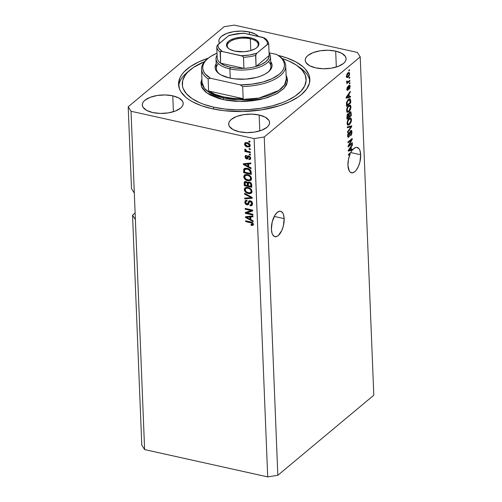 <?xml version="1.0" encoding="UTF-8"?>
<svg xmlns="http://www.w3.org/2000/svg" width="502" height="502" viewBox="0 0 502 502"><rect width="100%" height="100%" fill="white"/><g stroke="black" fill="none" stroke-linecap="round" stroke-linejoin="round"><path stroke-width="0.75" d="M284.157 218.64A13.014 5.88 -77.5 0 1 281.352 231.384A13.014 5.88 -77.5 0 1 274.958 236.668A13.014 5.88 -77.5 0 1 271.4 229.282L272.216 221.934L274.908 215.27L277.311 212.352L279.783 211.198L280.932 211.348L282.821 213.086L283.492 214.599L284.157 218.64L283.341 225.982L281.71 230.656L278.24 235.57L276.991 236.386L274.619 236.567L272.73 234.836L272.059 233.317L271.4 229.282A13.014 5.88 -77.5 0 1 274.199 216.531A13.014 5.88 -77.5 0 1 280.599 211.254A13.014 5.88 -77.5 0 1 284.157 218.64L274.249 216.437L284.157 218.64M360.693 154.773A13.014 5.88 -77.5 0 1 357.888 167.517A13.014 5.88 -77.5 0 1 351.494 172.801A13.014 5.88 -77.5 0 1 347.936 165.415L348.432 159.51L350.227 153.737L348.47 155.206L348.438 154.403L350.911 152.338A13.014 5.88 -77.5 0 1 352.304 150.142L348.306 151.127L348.275 150.343L352.423 144.325L352.46 145.16L351.218 146.898L351.325 149.602L352.624 149.213L352.642 149.715L355.435 147.532L356.784 147.337L359.062 148.768L359.884 150.33L360.693 154.773L359.878 162.121L358.246 166.79L356.018 170.442L354.782 171.703L352.304 172.857L350.132 172.067L349.267 170.969L347.936 165.415A13.014 5.88 -77.5 0 1 350.227 153.737L349.442 153.562L350.227 153.737L348.47 155.206L348.438 154.403L350.911 152.338A13.014 5.88 -77.5 0 1 352.304 150.142L351.224 149.897L348.281 150.625L351.224 149.897A13.014 5.88 -77.5 0 1 351.5 149.546A13.014 5.88 -77.5 0 0 351.224 149.897L352.304 150.142L348.306 151.127L348.275 150.343L352.423 144.325L352.46 145.16L351.927 145.04L352.46 145.16L351.218 146.898L350.729 146.785L351.218 146.898L351.325 149.602L350.804 149.483L352.624 149.213L352.642 149.715A13.014 5.88 -77.5 0 1 357.135 147.387A13.014 5.88 -77.5 0 1 360.693 154.773L350.66 152.545L360.693 154.773M219.606 43.442L218.91 41.685L218.991 39.871L219.857 38.077L221.47 36.37L226.666 33.471L233.775 31.613L241.732 31.086L249.312 31.965L249.406 34.412L249.312 31.965L255.367 34.111L258.367 36.401A20.456 9.224 177.7 0 0 249.312 31.965A20.456 9.224 177.7 0 0 228.812 32.737A20.456 9.224 177.7 0 0 218.853 41.145A20.456 9.224 177.7 0 0 219.512 43.297M172.77 95.826L173.41 111.72L172.77 95.826L178.825 97.978L182.433 101.071L183.13 102.835L183.042 104.642L182.176 106.437L180.563 108.143L175.374 111.042L168.258 112.9L160.307 113.433L152.727 112.555A20.456 9.224 177.7 0 1 142.311 105.012A20.456 9.224 177.7 0 1 152.269 96.604A20.456 9.224 177.7 0 1 172.77 95.826A20.456 9.224 177.7 0 1 183.186 103.368A20.456 9.224 177.7 0 1 173.228 111.777A20.456 9.224 177.7 0 1 152.727 112.555L146.672 110.402L143.064 107.309L142.367 105.545L142.455 103.738L143.321 101.944L144.934 100.237L150.129 97.338L157.239 95.48L165.189 94.953L172.77 95.826M259.145 115.002L259.785 130.896L259.145 115.002L265.2 117.154L268.808 120.248L269.505 122.011L269.417 123.818L268.551 125.613L266.938 127.32L261.749 130.219L254.633 132.076L246.683 132.603L239.103 131.731A20.456 9.224 177.7 0 1 228.686 124.189A20.456 9.224 177.7 0 1 238.645 115.78A20.456 9.224 177.7 0 1 259.145 115.002A20.456 9.224 177.7 0 1 269.561 122.544A20.456 9.224 177.7 0 1 259.603 130.953A20.456 9.224 177.7 0 1 239.103 131.731L233.047 129.579L229.439 126.485L228.743 124.722L228.83 122.915L229.696 121.12L231.309 119.413L236.498 116.514L243.614 114.657L251.565 114.123L259.145 115.002M335.687 51.141L336.321 67.036L335.687 51.141L341.736 53.287L345.345 56.387L346.041 58.144L345.96 59.958L345.087 61.746L343.475 63.459L338.285 66.358L331.169 68.209L323.219 68.743L315.639 67.864A20.456 9.224 177.7 0 1 305.222 60.322A20.456 9.224 177.7 0 1 315.187 51.913A20.456 9.224 177.7 0 1 335.687 51.141A20.456 9.224 177.7 0 1 346.098 58.678A20.456 9.224 177.7 0 1 336.139 67.092A20.456 9.224 177.7 0 1 315.639 67.864L309.583 65.712L305.975 62.618L305.279 60.861L305.367 59.048L306.233 57.253L307.845 55.546L313.041 52.647L320.15 50.79L328.107 50.263L335.687 51.141M212.013 108.708A65.699 29.624 177.7 0 1 178.561 84.48A65.699 29.624 177.7 0 1 208.292 58.182L198.792 61.89L190.415 66.571L184.102 71.836L181.799 74.629L180.099 77.49L178.561 83.307L179.547 89.067L180.977 91.86L185.646 97.124L188.84 99.547L192.561 101.806L201.465 105.715L212.013 108.708L223.792 110.672L242.786 111.526L261.906 109.825L279.495 105.715L289.623 101.799L298 97.124L301.432 94.552L306.609 89.067L309.395 83.301L309.671 77.484L308.862 74.622L305.392 69.138L302.769 66.565L295.847 61.89L286.943 57.975L278.102 55.377A65.699 29.624 177.7 0 1 309.853 79.209A65.699 29.624 177.7 0 1 277.863 106.223A65.699 29.624 177.7 0 1 212.013 108.708M132.547 215.132L135.12 212.992L132.547 215.132L141.784 445.098L132.547 215.132L135.383 219.612L144.62 449.572L135.383 219.612L132.547 215.132M141.784 445.098L144.62 449.572L267.704 476.9L254.119 138.59L131.035 111.268L135.383 219.612L131.035 111.268L128.198 106.788L224.174 26.7L234.296 25.1L357.38 52.428L360.216 56.902L264.24 136.99L277.826 475.3L373.802 395.212L360.216 56.902L373.802 395.212L277.826 475.3L264.24 136.99L254.119 138.59L267.704 476.9L277.826 475.3L267.704 476.9L144.62 449.572L141.784 445.098M131.486 188.601L128.198 106.788L131.486 188.601L134.316 193.082L131.486 188.601M348.972 145.442L352.354 142.612L352.391 143.421L348.137 146.967L348.099 146.113L351.362 140.02L347.974 142.844L347.936 142.041L352.191 138.496L352.228 139.355L348.972 145.442L352.228 139.355L352.191 138.496L347.936 142.041L347.974 142.844L351.362 140.02L348.099 146.113L348.137 146.967L352.391 143.421L352.354 142.612L348.972 145.442L348.513 145.335L348.972 145.442M347.804 136.858L348.237 136.343L347.811 136.851L348.884 137.096L349.969 134.034L349.543 133.94L349.969 134.034L350.697 131.43L350.126 131.304L351.488 132.384L350.66 135.829L351.99 132.039L351.306 130.407L350.653 130.639L351.394 130.432L351.764 130.834L351.883 133.457L350.936 135.546L350.66 135.829L350.572 135.069L351.494 132.572L351.011 131.286L350.233 132.227L349.11 136.877L348.168 137.291L347.629 135.822L347.905 133.827L348.808 132.384L348.143 135.647L348.57 136.418L349.197 135.873L349.831 132.039L350.653 130.639L349.687 132.679L349.285 135.672L348.52 136.412L347.44 136.174M347.334 126.937L351.682 125.826L351.714 126.655L347.553 132.515L347.522 131.687L351.205 126.699L347.365 127.772L347.334 126.937L347.365 127.772L351.205 126.699L347.522 131.687L347.553 132.515L351.714 126.655L351.682 125.826L347.334 126.937M348.444 124.27L349.492 124.54L350.917 122.544L351.494 119.702L350.929 119.576L351.494 119.702L351.482 120.405L350.766 122.871L348.702 125.054L347.792 125.042L347.277 124.295L347.509 120.976L348.432 119.244L350.001 117.957L351.042 118.183L351.494 119.702L350.565 117.907M347.93 111.406L348.972 111.676L350.402 109.674L350.973 106.838L350.415 106.713L350.98 107.183L350.245 110.001L348.187 112.191L347.277 112.178L346.763 111.431L346.989 108.112L347.917 106.38L349.48 105.094L350.528 105.32L350.973 106.838L350.051 105.037M349.197 96.635L350.496 96.246L350.528 97.087L346.179 98.16L346.142 97.375L350.296 91.358L350.333 92.192L349.091 93.93L349.197 96.635L349.091 93.93L350.333 92.192L350.296 91.358L346.142 97.375L346.179 98.16L350.528 97.087L350.496 96.246L349.197 96.635M348.821 70.154L349.423 69.646L349.455 70.449L348.852 70.958L348.821 70.154L348.852 70.958L349.455 70.449L349.423 69.646L348.821 70.154M347.924 72.872L349.273 72.533L349.543 74.76L348.683 76.611L347.033 77.615L346.436 76.084L347.12 73.794L347.924 72.872L346.443 76.342L347.077 77.622L348.131 77.17L349.643 73.668L349.097 73.549L349.643 73.668L349.022 72.388L347.924 72.872M349.116 77.59L349.725 77.082L349.756 77.885L349.147 78.394L349.116 77.59L349.147 78.394L349.756 77.885L349.725 77.082L349.116 77.59M348.25 81.638L349.856 80.301L349.888 81.104L346.794 83.683L347.252 82.466L346.687 82.146L346.8 81.079L347.258 81.01L347.409 82.021L348.25 81.638L347.61 82.021L347.258 81.01L346.8 81.079L346.669 81.977L347.252 82.466L346.794 83.683L349.888 81.104L349.856 80.301L348.25 81.638M349.342 83.119L349.944 82.61L349.976 83.414L349.373 83.922L349.342 83.119L349.373 83.922L349.976 83.414L349.944 82.61L349.342 83.119M347.817 89.481L346.964 88.691L347.397 88.785L347.855 87.367L347.315 87.248L347.855 87.367L347.767 86.614L346.957 89.18C347.007 90.26 347.328 90.611 347.911 90.234L347.108 90.053L347.911 90.234L348.777 87.467L348.275 87.354L348.777 87.467L348.921 86.564L348.432 86.457L349.191 86.149L348.608 86.018L349.712 86.79L349.241 89.224L350.158 86.476C350.089 85.315 349.731 84.957 349.085 85.409L349.699 85.227L350.132 86.118L349.624 88.716L349.241 89.224L349.712 87.022L349.285 86.087L348.237 89.839L347.353 90.366L346.982 89.513L347.127 87.725L347.767 86.614L347.397 88.785L347.56 89.488L347.961 89.293L348.432 86.463L349.085 85.409L347.817 89.481L346.562 89.3M348.269 99.415L349.467 98.768L350.358 99.076L350.76 102.816L346.505 106.361L346.562 102.282L348.401 99.383L346.449 102.885L346.505 106.361L350.76 102.816L350.666 100.532L350.12 100.413L350.666 100.532L349.919 98.762L348.551 99.396M349.838 111.996L350.584 111.714L350.973 112.065L351.274 115.68L347.02 119.225L347.127 115.09L348.043 113.716L348.834 113.929L349.838 111.996L348.834 113.929L347.911 113.81L346.926 116.828L347.02 119.225L351.274 115.68L351.18 113.295L350.641 113.176L351.18 113.295L350.584 111.714L349.838 111.996M246.858 212.886L252.87 214.222L252.908 215.025L245.346 213.344L245.315 212.49L251.207 210.564L245.183 209.227L245.152 208.424L252.707 210.1L252.744 210.959L246.858 212.886L252.744 210.959L252.707 210.1L245.152 208.424L245.183 209.227L251.207 210.564L245.315 212.49L245.346 213.344L252.908 215.025L252.87 214.222L246.858 212.886L247.461 212.377L246.858 212.886M250.247 200.787L251.91 201.86L252.5 203.241L252.274 205.036L251.088 205.782L250.103 205.732L249.971 204.91L250.969 204.835L251.571 204.132L251.471 202.57L250.724 201.754L249.463 201.798L248.584 204.264L247.731 204.866L245.898 204.345L244.844 202.576L245.334 200.555L246.959 200.254L247.091 201.082L246.024 201.271L245.704 202.576L246.426 203.818L247.542 204.038L248.766 201.145L250.247 200.787L248.898 201.02L247.706 203.956L246.946 204.038L245.685 202.3L246.018 201.271L247.091 201.082L246.959 200.254L245.359 200.543L244.8 202.13C244.907 203.523 245.629 204.427 246.959 204.841L248.308 204.59L249.532 201.729L250.303 201.597L251.665 203.448L251.207 204.678L249.971 204.91L250.103 205.732L251.948 205.418L252.55 203.712C252.45 202.224 251.684 201.246 250.247 200.787M244.543 193.314L252.199 197.43L252.23 198.259L244.769 198.899L244.731 198.07L251.333 197.694L244.574 194.148L244.543 193.314L244.574 194.148L251.333 197.694L244.731 198.07L244.769 198.899L252.23 198.259L252.199 197.43L244.543 193.314M251.64 192.85L250.956 193.395L252.054 191.375L251.797 192.605L250.956 193.395L249.751 193.722L247.699 193.414L245.698 192.335L244.53 190.741L244.355 188.972L245.246 187.698L247.04 187.309L249.488 187.936L251.307 189.398L252.054 191.375L250.805 188.84L248.063 187.453L245.02 187.861L244.298 189.649C244.788 191.877 246.156 193.195 248.396 193.603L250.956 193.395L251.565 192.887L249.005 193.094L248.396 193.603L249.005 193.094L247.072 192.373M251.119 179.98L250.442 180.532L251.533 178.511L251.282 179.741L250.442 180.532L247.53 180.651L245.811 179.936L244.179 178.229L243.79 176.44L244.518 174.985L246.187 174.439L248.615 174.916L250.793 176.528L251.533 178.511L250.291 175.976L247.542 174.589L244.505 174.997L243.784 176.786C244.273 179.013 245.635 180.331 247.881 180.739L250.442 180.532L251.05 180.023L248.49 180.231L247.881 180.739L248.49 180.231L246.551 179.509M249.168 148.548L250.247 148.787L250.278 149.596L249.199 149.351L249.168 148.548L249.199 149.351L250.278 149.596L250.247 148.787L249.168 148.548M247.216 142.637L248.961 143.34L249.921 144.4L250.172 145.938L249.343 146.942L246.451 146.659L244.794 145.21L244.844 143.089L245.779 142.562L247.216 142.637L245.026 142.907L244.518 144.181C244.863 145.775 245.842 146.703 247.448 146.973L249.701 146.716L250.209 145.442C249.845 143.836 248.854 142.894 247.216 142.637M252.889 225.323L253.372 224.231L252.889 225.323L251.082 225.379L250.956 224.551L252.418 224.35L252.01 223.145L245.679 221.589L245.647 220.786L251.991 222.311L252.857 222.926L253.372 224.231C253.064 222.857 252.199 222.085 250.774 221.922L245.647 220.786L245.679 221.589L251.885 223.07L252.487 223.999L252.299 224.488L253.096 223.49L250.956 224.551L251.082 225.379L253.033 225.229M248.728 166.677L251.013 167.85L251.044 168.691L243.388 164.543L243.357 163.759L250.812 162.962L250.849 163.796L248.615 163.972L248.728 166.677L248.615 163.972L250.849 163.796L250.812 162.962L243.357 163.759L243.388 164.543L251.044 168.691L251.013 167.85L248.728 166.677M248.867 155.852L250.586 157.396L250.297 159.385L249.03 159.674L248.898 158.852L249.676 158.682L249.933 157.923L249.036 156.687L248.515 156.793L247.335 159.04L245.472 158.268L245.032 156.586L245.603 155.551L246.526 155.432L246.651 156.26L246.005 156.411L245.811 157.063L246.589 158.23L247.693 156.084L248.867 155.852L247.768 156.009L246.526 158.224L245.811 157.063L246.024 156.398L246.651 156.26L246.526 155.432L245.459 155.651L245.026 156.919L246.664 159.052L247.649 158.864L248.546 156.762L249.036 156.687L249.933 157.923L249.67 158.688L248.898 158.852L249.03 159.674L250.303 159.385L250.718 158.149L248.867 155.852M249.381 153.976L250.46 154.214L250.498 155.024L249.412 154.779L249.381 153.976L249.412 154.779L250.498 155.024L250.46 154.214L249.381 153.976M247.524 151.271L250.372 151.905L250.404 152.708L244.907 151.491L244.876 150.688L245.748 150.882L244.844 150.085L245.001 149.019L245.798 149.496L246.105 150.7L247.524 151.271L246.394 150.882L245.798 149.496L245.001 149.019L244.738 149.715L245.748 150.882L244.876 150.688L244.907 151.491L250.404 152.708L250.372 151.905L247.524 151.271M248.867 141.112L249.946 141.351L249.977 142.154L248.898 141.915L248.867 141.112L248.898 141.915L249.977 142.154L249.946 141.351L248.867 141.112M247.241 168.346L249.262 169.105L250.718 170.429L251.276 174.42L243.715 172.738L243.721 169.362L245.164 168.239L247.241 168.346L244.179 168.666L243.721 169.362L243.715 172.738L251.276 174.42L251.182 172.136C250.787 169.965 249.475 168.703 247.241 168.346M249.381 182.069L251.37 183.487L251.791 187.284L244.236 185.608L244.192 182.421L245.183 181.486L246.419 181.661L247.568 182.722L248.295 182.063L249.381 182.069L247.568 182.722L245.949 181.504L244.574 181.768L244.236 185.608L251.791 187.284L251.697 184.899C251.621 183.406 250.849 182.458 249.381 182.069M250.856 219.644L253.14 220.817L253.171 221.658L245.516 217.51L245.484 216.726L252.939 215.929L252.977 216.764L250.743 216.939L250.856 219.644L250.743 216.939L252.977 216.764L252.939 215.929L245.484 216.726L245.516 217.51L253.171 221.658L253.14 220.817L250.856 219.644M264.24 136.99L360.216 56.902L357.38 52.428L234.296 25.1L224.174 26.7L128.198 106.788L131.035 111.268L254.119 138.59L264.24 136.99M253.497 224.814L251.69 224.871L251.082 225.379L251.653 224.639L253.09 224.959M252.487 223.999L253.008 223.114M252.468 222.581L251.885 223.07L252.468 222.581M252.493 222.562L251.477 222.235L250.868 222.737L251.477 222.235L246.287 221.081L245.679 221.589L246.281 220.924L252.368 222.505M252.92 222.957L252.958 223.936M248.722 166.595L247.906 166.156L248.722 166.595M244.305 164.198L243.388 164.543L243.978 163.69L244.305 164.198M250.831 163.338L249.224 163.464L248.615 163.972L249.224 163.464L250.831 163.338M244.763 163.815L248.352 163.533L248.44 165.71L247.831 166.218L244.16 164.323L244.763 163.815L244.16 164.323L245.691 164.229L246.3 163.721L244.763 163.815M245.534 163.784L246.3 163.721L245.691 164.229L247.743 164.041L248.352 163.533L246.3 163.721M247.743 164.041L247.831 166.218L248.44 165.71L248.352 163.533L247.743 164.041L244.16 164.323L247.831 166.218L247.743 164.041M250.548 159.078L249.03 159.674L249.569 158.757L249.638 159.172L250.467 159.103M249.67 158.688L250.523 157.226L250.285 158.174M249.155 156.254L249.645 156.185L248.546 156.762L249.155 156.254L248.879 156.944M247.9 158.544L246.664 159.052L247.273 158.544L246.551 158.23M245.842 157.352L245.635 156.411L245.026 156.919L245.811 155.469L245.88 157.44M246.971 158.067L246.526 158.224M247.58 157.565L247.856 156.731L247.248 157.239L248.151 155.833L247.392 157.71M246.469 158.168L247.944 158.532M250.467 154.371L249.412 154.779L250.015 154.12L250.467 154.371M250.379 152.062L245.516 150.983L244.907 151.491L245.509 150.826L250.379 152.062M245.334 149.219L244.738 149.715L245.334 149.219M249.952 141.508L248.898 141.915L249.5 141.25L249.952 141.508M246.419 145.812L248.302 146.515L249.952 146.433L248.057 146.465L247.448 146.973L248.057 146.465L246.532 145.881M245.315 144.526L245.12 143.672L244.518 144.181L245.371 142.687M245.447 142.581L245.403 144.708M246.087 143.252L247.229 142.85L248.923 143.302M250.009 144.563L249.632 145.567M248.797 143.239L247.913 142.951L247.304 143.453L249.419 145.247L249.105 146.013L247.411 146.17L245.302 144.375L245.61 143.616L247.913 142.951L246.218 143.108L245.61 143.616M249.105 146.013L250.015 144.589M250.253 148.943L249.199 149.351L249.801 148.692L250.253 148.943M244.543 168.415L244.323 172.236L251.251 173.774L244.323 172.236L243.715 172.738L244.323 172.236L244.236 170.052L243.627 170.561L244.236 170.052L244.323 168.854L243.721 169.362L244.524 168.446M245.422 168.923L247.875 168.641L245.258 169.143M250.655 170.303L250.969 172.914L250.36 173.416L244.568 172.136L244.618 169.714L247.875 168.641L249.281 169.111M249.732 169.356L247.875 168.641L247.266 169.149L245.403 169.092L244.618 169.714L245.509 168.841M244.618 169.714L244.568 172.136L250.36 173.416L250.303 172.035L250.36 173.416L250.969 172.914L250.912 171.533L250.303 172.035L249.651 170.272L247.266 169.149L249.124 169.864L249.695 169.387L249.124 169.864L250.303 172.035L250.912 171.533L250.686 170.379M244.869 177.871L244.386 176.277L243.784 176.786L244.832 174.771M250.442 180.532L250.843 180.262M246.419 179.427L249.174 180.343L251.301 179.873M244.888 174.709L244.386 176.277L245.07 178.172M245.76 175.198L247.291 174.765L249.5 175.349M250.956 176.729L251.22 178.317L250.385 179.352M249.331 175.261L248.157 174.878L247.555 175.386L248.157 174.878L246.463 174.834L245.861 175.342L247.555 175.386C249.237 175.675 250.272 176.654 250.655 178.323L250.109 179.641L247.862 179.936C246.124 179.672 245.058 178.687 244.662 176.974L245.208 175.656L246.463 174.834L245.208 175.656M250.109 179.641L251.257 177.815L250.655 178.323L251.257 177.815L251.019 176.855M251.766 186.637L244.838 185.1L244.236 185.608L244.838 185.1L244.744 182.697L244.135 183.205L244.744 182.697L244.932 181.561L244.838 185.1L251.766 186.637M247.881 182.282L247.568 182.722M245.032 181.417L244.8 181.912M248.986 182.596L249.732 182.32L250.774 182.697M251.201 183.186L251.483 185.778L250.874 186.286L248.226 185.696L248.459 183.023L250.027 182.364L248.459 183.023M245.673 182.326L246.884 181.875M247.718 182.59L247.95 184.993L247.342 185.502L245.083 185L245.271 182.458L246.714 181.831L245.271 182.458M246.746 181.837L246.105 182.339L247.179 183.274L247.724 182.596M247.179 183.274L247.285 184.077L247.894 183.575L247.787 182.766L247.179 183.274L246.444 182.446L245.327 182.414L245.083 185L247.342 185.502L247.95 184.993L247.894 183.575L247.285 184.077L247.342 185.502L247.179 183.274M250.423 182.49L249.419 182.872L250.686 183.889L251.245 183.268M250.686 183.889L250.812 184.686L251.42 184.184L251.295 183.381L250.686 183.889L249.801 182.992L248.584 182.941L248.226 185.696L250.874 186.286L251.483 185.778L251.42 184.184L250.812 184.686L250.874 186.286L250.686 183.889M245.384 190.735L244.907 189.141L244.298 189.649L245.352 187.635M250.956 193.395L251.364 193.132M246.934 192.291L249.689 193.207L251.816 192.737M245.403 187.572L244.907 189.141L245.585 191.042M246.275 188.062L247.806 187.629L250.015 188.212M251.471 189.593L251.734 191.18L250.9 192.216M249.845 188.131L248.678 187.742L248.07 188.25L248.678 187.742L246.984 187.698L246.375 188.206L248.07 188.25C249.758 188.539 250.787 189.518 251.169 191.187L250.623 192.504L248.377 192.799C246.639 192.536 245.572 191.551 245.183 189.838L245.723 188.52L246.984 187.698L245.723 188.52M250.623 192.504L251.778 190.678L251.169 191.187L251.778 190.678L251.533 189.718M252.211 197.807L245.378 198.39L244.769 198.899L245.359 198.033L245.378 198.39L252.211 197.807M251.866 197.248L251.333 197.694L251.866 197.248M250.693 196.621L250.128 197.085L250.693 196.621M245.171 193.653L244.574 194.148L245.171 193.653M252.211 205.13L250.705 205.23L250.103 205.732L250.661 204.916L252.142 205.161M251.207 204.678L252.268 202.94L251.665 203.448L252.268 202.94L252.117 202.168M251.132 201.151L249.532 201.729M248.565 204.289L246.959 204.841L247.568 204.333L246.645 203.937M245.854 203.122L245.409 201.628L244.8 202.13L245.409 201.628L245.698 200.336M247.555 203.53L248.308 203.448L247.706 203.956L248.308 203.448L248.766 202.331L248.157 202.839L249.099 201.076L248.49 201.578L249.23 200.819M249.375 200.637L248.308 203.448M245.509 200.731L246.018 203.348M246.495 203.831L247.768 204.37L248.728 204.214M250.303 201.126L251.195 201.177M252.073 202.061L252.255 203.297L251.835 204.157M252.876 214.379L245.955 212.842L245.346 213.344L245.93 212.29L245.955 212.842L252.876 214.379M251.816 210.056L251.207 210.564L251.816 210.056L245.792 208.719L245.183 209.227L245.785 208.562L251.816 210.056M252.732 210.658L247.461 212.377L252.732 210.658M250.849 219.562L250.034 219.123L250.849 219.562M246.432 217.165L245.516 217.51L246.105 216.657L246.432 217.165M252.958 216.306L251.351 216.431L250.743 216.939L251.351 216.431L252.958 216.306M246.89 216.782L250.479 216.5L250.567 218.677L249.958 219.186L246.287 217.291L246.89 216.782L246.287 217.291L247.819 217.197L248.427 216.688L246.89 216.782M247.668 216.751L248.427 216.688L247.819 217.197L249.87 217.008L250.479 216.5L248.427 216.688M249.87 217.008L249.958 219.186L250.567 218.677L250.479 216.5L249.87 217.008L246.287 217.291L249.958 219.186L249.87 217.008M247.304 143.453L245.698 143.553L245.309 144.2L245.541 145.072L247.072 146.082L249.023 146.076L249.419 145.423L249.18 144.557L247.304 143.453M245.861 175.342L244.675 176.673L245.534 178.819L248.364 180.023L250.31 179.446L250.567 177.777L249.588 176.315L247.812 175.449L245.861 175.342M246.375 188.206L245.189 189.536L246.049 191.682L248.885 192.887L250.824 192.31L251.082 190.641L250.103 189.179L248.333 188.313L246.375 188.206M348.827 70.311L349.455 70.449L348.827 70.311M346.204 76.486L347.29 76.724L346.882 75.997L347.986 73.65L348.796 73.286L349.204 74.02L348.093 76.367L347.051 76.931L348.131 77.17L346.625 77.233M348.382 72.545L348.551 73.236M346.487 77.302L347.328 76.674M348.557 73.305L347.321 73.505L347.986 73.65L346.882 75.997L346.449 75.896L347.34 76.737L348.84 75.476L349.185 73.85L348.388 72.558M349.122 77.747L349.756 77.885L349.122 77.747M349.097 80.929L349.888 81.104L349.097 80.929M347.415 82.027L346.964 82.403L347.415 82.027M346.794 82.366L347.252 82.466L346.794 82.366M346.669 81.977L347.252 82.466M346.706 81.487L347.221 81.606L346.706 81.487M347.61 82.021L347.221 81.606M349.348 83.276L349.976 83.414L349.348 83.276M350.158 86.476L349.662 86.369L350.158 86.476M349.191 86.149L348.35 85.823M347.24 89.45L347.026 89.789M347.453 90.404L347.911 90.234M349.637 85.208L349.085 85.409M348.978 85.503L349.059 85.98M349.066 86.055L348.946 85.409M346.945 89.889L347.252 89.425M349.436 96.56L350.528 97.087L349.448 96.848L346.154 97.658L349.436 96.56M349.8 92.073L350.333 92.192L349.8 92.073M348.601 93.818L349.091 93.93L348.601 93.818M348.689 96.786L346.192 97.306L346.606 97.401L347.459 96.227L347.007 96.127L347.459 96.227L348.601 94.608L348.124 94.501L348.601 94.608L348.689 96.786L348.601 94.608L346.606 97.401L348.689 96.786M349.969 102.64L350.76 102.816L349.969 102.64M349.273 98.825L349.524 99.609L349.141 98.674M349.474 99.628L347.309 101.567L346.97 105.144L350.227 102.427L350.045 100.074L349.474 99.628L350.227 102.427L346.97 105.144L346.449 105.031L346.97 105.144L346.913 103.782L346.405 103.669L346.913 103.782L346.957 102.621L346.505 102.521L346.957 102.621L348.426 100.193L347.735 100.036L349.474 99.628L348.394 99.39L349.668 99.641L348.394 99.39M350.402 109.674L349.957 109.58L350.402 109.674M350.233 105.106L348.677 105.589C347.44 106.562 346.75 108.194 346.612 110.471L347.528 112.285L348.972 111.676L347.892 111.438L347.045 111.971M349.461 105.1L349.825 105.935M346.725 112.059L348.087 111.268M349.831 105.972L349.448 105.081M348.946 110.867L347.767 111.394L347.108 110.051L346.618 109.944L347.108 110.051L347.748 107.541L347.271 107.434L347.748 107.541L348.695 106.405L348.018 106.255L349.8 105.928L350.478 107.259L348.946 110.867L349.511 110.289L350.465 107.805L349.85 105.941L348.206 106.895L347.139 109.405L347.509 111.256L348.946 110.867M349.8 105.928L348.576 105.677M350.49 115.504L351.274 115.68L350.49 115.504M348.834 113.929L347.911 113.81M349.932 111.921L350.063 112.561M350.07 112.599L349.894 111.827M348.106 114.487L347.422 114.425L348.626 114.77L348.758 116.947L347.484 118.008L348.012 114.556L348.626 114.77L348.106 114.487L348.212 113.521M348.012 114.556L347.434 116.69L346.92 116.577L347.434 116.69L347.484 118.008L346.97 117.895L347.484 118.008L348.758 116.947L348.626 114.77M349.869 112.799L349.223 114.092L349.254 116.533L350.747 115.291L349.254 116.533L348.733 116.42L349.254 116.533L349.197 115.052L348.658 114.933L349.197 115.052L349.869 112.799L349.279 112.668L350.597 112.963L350.747 115.291L350.572 112.887L349.869 112.799L350.597 112.963M348.156 113.778L348.106 114.349M350.917 122.544L350.471 122.444L350.917 122.544M350.754 117.97L349.191 118.453C347.955 119.426 347.265 121.057 347.133 123.341L348.043 125.149L349.492 124.54L348.413 124.301L347.566 124.841M349.982 117.964L350.998 120.122L349.467 123.73L348.281 124.258L347.629 122.921L347.133 122.808L347.629 122.921L348.262 120.405L347.792 120.304L348.262 120.405L349.21 119.269L348.532 119.118L350.321 118.792L349.097 118.541M347.24 124.923L348.601 124.132M350.346 118.836L349.963 117.945M350.622 126.096L351.714 126.655L350.54 126.548L350.622 126.096M350.126 126.46L351.205 126.699L350.126 126.46L349.442 126.68L350.522 126.918L349.442 126.68L347.346 127.244L350.126 126.46M351.99 132.039L351.444 131.919L351.99 132.039M350.697 131.43L349.988 131.053M348.865 136.28L347.635 135.27L348.124 135.383L348.896 133.143L348.288 133.011L348.896 133.143L348.808 132.384L347.629 135.822L348.269 137.328L348.884 137.096L347.811 136.858M347.786 136.042L348.206 135.433M350.691 130.608L350.86 131.248M350.873 131.348L350.685 130.595M348.47 133.639L348.438 133.965M351.601 143.246L352.391 143.421L351.601 143.246M348.677 145.373L348.35 145.649L348.677 145.373M350.572 139.845L351.362 140.02L350.572 139.845M351.381 139.167L352.228 139.355L351.381 139.167M350.904 139.569L350.735 139.882L350.904 139.569M351.67 149.496L352.642 149.715L351.67 149.496M350.816 149.753L348.319 150.274L348.733 150.368L349.587 149.201L349.135 149.094L349.587 149.201L350.729 147.575L350.252 147.469L350.729 147.575L350.816 149.753L350.729 147.575L348.733 150.368L350.816 149.753M348.262 120.405L347.622 122.764L348.275 124.258L350.026 123.153L350.998 120.122L350.214 118.779L348.262 120.405M218.408 63.616A27.271 12.299 -2.3 0 0 219.832 74.233A27.271 12.299 177.7 0 1 216.381 68.567L215.985 58.841A27.271 12.299 177.7 0 1 217.084 55.126A27.271 12.299 -2.3 0 0 229.872 68.893A27.271 12.299 -2.3 0 0 260.576 66.684A27.271 12.299 -2.3 0 0 269.103 53.036A27.271 12.299 177.7 0 1 270.49 56.651A27.271 12.299 177.7 0 1 257.206 67.864A27.271 12.299 177.7 0 1 229.872 68.893L230.249 78.161L229.872 68.893A27.271 12.299 177.7 0 1 215.985 58.841M216.5 63.233L215.295 65.737L215.176 68.259L216.149 70.713L218.169 72.997L221.175 75.03L229.615 78.023A28.514 12.857 177.7 0 0 268.432 71.868L268.432 71.868A28.514 12.857 177.7 0 0 270.685 61.526L271.996 64.476L271.871 66.998L270.666 69.502L268.419 71.88L265.213 74.051L261.178 75.921L256.472 77.427L245.767 79.121L234.729 78.877L229.615 78.023A28.514 12.857 177.7 0 1 219.261 73.844A28.514 12.857 177.7 0 1 216.186 63.716M279.125 56.105A42.149 19.001 177.7 0 1 285.745 65.781A42.149 19.001 177.7 0 1 242.679 86.513L243.169 98.674A42.149 19.001 177.7 0 1 223.465 96.867L223.509 97.972A42.149 19.001 -2.3 0 1 202.049 82.435L204.446 88.346L209.886 92.889L223.509 97.972A1.242 0.558 -77.5 0 1 222.944 99.584L206.761 92.914L201.534 86.683L201.904 78.896L200.856 82.811L201.509 86.614L202.45 88.459L205.531 91.935L210.106 95.022L219.343 98.681L226.753 100.325L234.829 101.26L243.269 101.448L251.747 100.883L259.929 99.584L267.51 97.608L277.123 93.535L283.9 88.459L286.542 84.725L287.558 80.885L286.906 77.076L285.958 75.231M298.652 66.766A65.699 29.624 177.7 0 1 309.816 80.872A65.699 29.624 -2.3 0 0 300.397 67.933L297.09 65.593A61.984 27.949 177.7 0 1 288.769 99.842A61.984 27.949 177.7 0 1 213.833 107.19L213.212 108.972L213.833 107.19L203.887 104.366L199.47 102.621L191.971 98.549L186.48 93.836L183.205 88.659L182.446 85.961L182.709 80.471L185.332 75.036L187.503 72.401L193.458 67.437L204.546 61.633A61.984 27.949 177.7 0 0 190.189 69.885A61.984 27.949 177.7 0 0 213.833 107.19L224.952 109.041L236.806 109.844L248.942 109.574L260.902 108.244L272.216 105.891L282.457 102.615L287.05 100.67L294.956 96.258L300.905 91.289L304.683 85.955L306.132 80.471L305.203 75.03L301.934 69.86L296.437 65.147L288.939 61.075L282.118 58.521A61.984 27.949 177.7 0 1 297.09 65.593M286.134 75.513L287.483 81.657L284.063 88.277L275.793 94.244L264.24 98.568L240.201 101.467L222.944 99.584A1.242 0.558 102.5 0 0 223.509 97.972A42.149 19.001 -2.3 0 0 265.753 96.378A42.149 19.001 -2.3 0 0 286.278 79.046L284.546 84.851L278.811 90.448L258.994 98.066L238.331 99.76L223.509 97.972L223.465 96.867A42.149 19.001 177.7 0 1 208.619 91.006L208.129 78.845A42.149 19.001 177.7 0 1 201.515 69.163A42.149 19.001 177.7 0 1 207.433 58.91M207.935 58.477L206.899 59.343A42.149 19.001 -2.3 0 0 208.129 78.845L210.52 78.281A40.907 18.442 177.7 0 1 207.935 58.477A40.907 18.442 177.7 0 1 217.002 53.193L211.166 56.161L207.953 58.458L205.469 60.918L203.756 63.484L202.852 66.113L202.77 68.743L203.523 71.328L205.092 73.813L210.52 78.281L240.207 84.869L251.809 84.185L262.747 82.058L272.134 78.663L279.212 74.277L281.704 71.817L283.417 69.251L284.32 66.622L284.396 63.992L283.643 61.407L282.08 58.922L279.733 56.588L276.652 54.454L269.091 52.779L276.652 54.454A40.907 18.442 177.7 0 1 278.484 55.64A40.907 18.442 177.7 0 1 278.372 74.949A40.907 18.442 177.7 0 1 240.207 84.869L242.679 86.513A42.149 19.001 -2.3 0 0 280.122 75.802A42.149 19.001 -2.3 0 0 279.589 56.425L278.484 55.64M190.189 69.885L187.083 72.489A65.699 29.624 -2.3 0 0 178.731 86.137A65.699 29.624 177.7 0 1 188.727 71.184M270.49 56.651L270.879 66.377A27.271 12.299 177.7 0 1 267.892 72.301A27.271 12.299 -2.3 0 0 268.457 61.602M208.619 91.006L215.176 94.376L223.465 96.867L232.984 98.329L243.169 98.674L208.619 91.006L208.129 78.845L210.52 78.281L240.207 84.869L242.679 86.513L243.169 98.674L208.619 91.006M250.322 38.805A15.493 6.984 -2.3 0 0 231.811 40.53A15.493 6.984 -2.3 0 0 229.194 48.97A15.493 6.984 177.7 0 1 227.249 45.764A15.493 6.984 177.7 0 1 234.792 39.394A15.493 6.984 177.7 0 1 250.322 38.805L250.799 50.57L250.322 38.805A15.493 6.984 177.7 0 1 258.216 44.521A15.493 6.984 177.7 0 1 256.528 47.872A15.493 6.984 -2.3 0 0 250.322 38.805L250.661 37.838L250.322 38.805M234.748 51.116A16.24 7.323 177.7 0 1 228.849 48.738A16.24 7.323 177.7 0 1 231.027 39.765A16.24 7.323 177.7 0 1 250.661 37.838L253.272 38.579L257.181 40.7L258.888 43.398L258.819 44.835L256.848 47.615L255.022 48.851L250.046 50.777L243.947 51.744L234.748 51.116L229.941 49.409L228.228 48.255L226.521 45.556L226.59 44.12L228.561 41.34L230.387 40.104L235.369 38.177L241.462 37.211L250.661 37.838A16.24 7.323 177.7 0 1 256.855 47.608A16.24 7.323 177.7 0 1 234.748 51.116M268.727 44.232L269.197 55.471L256.058 66.433L261.636 64.331L265.865 61.671L268.451 58.646L269.197 55.471A26.035 11.734 177.7 0 1 256.058 66.433A26.035 11.734 177.7 0 1 243.941 68.354A26.035 11.734 177.7 0 1 230.437 67.281L229.872 68.893L230.437 67.281L236.963 68.241L243.941 68.354L220.579 63.17L224.84 65.549L230.437 67.281A26.035 11.734 177.7 0 1 220.579 63.17A26.035 11.734 177.7 0 1 217.19 57.805A26.035 11.734 177.7 0 1 217.178 57.561L217.19 57.805A26.035 11.734 -2.3 0 0 220.579 63.17L220.441 51.593L222.361 51.511L242.435 56.136M243.451 57.09L243.941 68.354L220.579 63.17L220.14 52.114A26.035 11.734 177.7 0 1 216.745 46.749L217.19 57.805L216.745 46.749A26.035 11.734 -2.3 0 0 220.14 52.114L220.441 51.593L222.022 51.449L241.186 55.691L249.381 55.038L256.842 53.212L268.143 43.956M265.251 38.698L263.054 37.443A24.793 11.176 177.7 0 1 267.434 44.371L268.193 43.944L268.752 44.414L269.197 55.471L256.058 66.433L255.775 54.636L256.842 53.212L267.434 44.371L267.346 42.507L266.562 40.7L263.054 37.443L244.229 33.264L236.028 33.916L228.567 35.742L217.278 45.337M229.678 35.347L228.567 35.742L217.975 44.584L218.069 46.448L218.847 48.255L222.361 51.511A24.793 11.176 177.7 0 1 217.975 44.584L216.745 46.749M264.391 37.932L243.552 33.157M243.941 68.354A26.035 11.734 -2.3 0 0 256.058 66.433L255.612 55.377A26.035 11.734 177.7 0 1 243.495 57.297L243.941 68.354M228.95 35.473L228.567 35.742A24.793 11.176 177.7 0 1 244.229 33.264M255.612 55.377L256.842 53.212A24.793 11.176 177.7 0 1 241.186 55.691L242.529 56.186L243.495 57.297A26.035 11.734 -2.3 0 0 255.612 55.377M246.024 156.398L246.633 155.89M246.89 158.155L247.499 157.647M246.018 201.271L246.626 200.769M348.796 73.286L347.717 73.047M347.453 82.033L346.374 81.795M347.767 111.394L346.681 111.155M348.369 114.406L347.29 114.167M350.321 112.617L349.241 112.379M348.281 124.258L347.202 124.019M285.745 65.781L286.278 79.046M202.049 82.435L201.515 69.163M229.245 35.335L243.163 33.145M264.711 38.139C267.127 39.809 268.476 41.898 268.752 44.389"/></g></svg>
